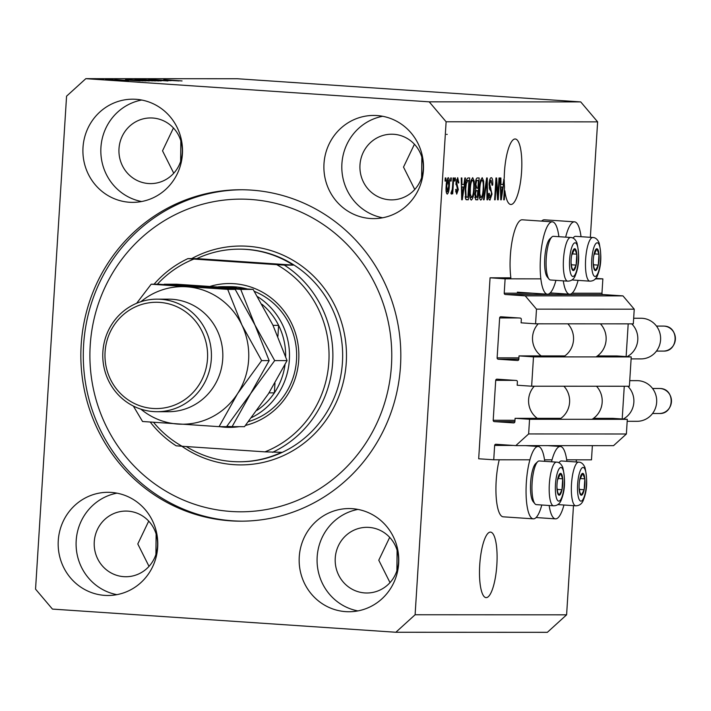 <?xml version="1.0" encoding="UTF-8"?>
<svg xmlns="http://www.w3.org/2000/svg" width="711" height="711" viewBox="0 0 711 711"><rect width="100%" height="100%" fill="white"/><g stroke="black" fill="none" stroke-linecap="round" stroke-linejoin="round"><path stroke-width="1.07" d="M505.121 278.828L490.066 277.805L478.681 458.773L493.736 459.786L494.643 445.442A1.253 1.209 -90 0 1 495.923 444.268L515.804 445.61L528.637 433.941L529.562 419.277L515.102 418.308L514.888 421.739A1.253 1.209 -90 0 1 513.609 422.903L494.323 421.605A1.253 1.209 -90 0 1 493.203 420.272L495.709 380.341A1.253 1.209 -90 0 1 496.998 379.167L516.275 380.474A1.253 1.209 -90 0 1 517.404 381.798L517.181 385.229L531.641 386.206L533.49 356.878L519.03 355.9L518.817 359.339A1.253 1.209 -90 0 1 517.528 360.504L498.251 359.206A1.253 1.209 -90 0 1 497.122 357.873L499.637 317.933A1.253 1.209 -90 0 1 500.917 316.768L520.203 318.066A1.253 1.209 -90 0 1 521.323 319.399L521.11 322.83L535.57 323.807L536.494 309.143L525.225 295.847L505.343 294.505A1.253 1.209 -90 0 1 504.223 293.181L505.121 278.828L540.867 278.845M535.57 323.807L633.314 323.852L634.239 309.187L622.969 295.892L603.088 294.558A1.253 1.209 -90 0 1 601.959 293.225L602.866 278.872L595.249 278.872M602.866 278.872L595.667 278.383M558.882 236.683A36.27 9.43 93.9 0 0 552.349 221.832L522.221 219.797A36.27 9.43 93.9 0 0 510.329 255.978A36.27 9.43 93.9 0 0 510.871 277.823L490.066 277.805M622.969 295.892L525.225 295.847M634.239 309.187L536.494 309.143M533.49 356.878L631.235 356.922L616.775 355.953L597.418 355.944M564.845 355.927L519.03 355.9M631.235 356.922L629.386 386.251L531.641 386.206M515.804 445.61L613.549 445.655L626.382 433.994L627.306 419.33L612.846 418.352L593.498 418.344M560.917 418.326L515.102 418.308M627.306 419.33L529.562 419.277M626.382 433.994L528.637 433.941M592.37 445.646L591.481 459.839L566.694 459.821M552.038 459.821L544.537 459.813M529.882 459.804L493.736 459.786M180.852 140.876L180.638 161.335M156.118 534.005L155.905 554.464M486.235 597.622A32.83 8.532 93.9 0 0 496.829 565.156A32.83 8.532 93.9 0 0 490.501 532.112A32.83 8.532 93.9 0 0 490.35 532.104A32.83 8.532 93.9 0 0 479.756 564.578A32.83 8.532 93.9 0 0 486.084 597.622A32.83 8.532 93.9 0 0 486.235 597.622M397.102 550.261L396.889 570.729M447.201 134.397L446.499 134.343M504.277 190.726L504.872 190.77A32.83 8.532 93.9 0 0 510.818 204.492A32.83 8.532 93.9 0 0 510.969 204.492A32.83 8.532 93.9 0 0 521.563 172.026A32.83 8.532 93.9 0 0 515.235 138.983A32.83 8.532 93.9 0 0 515.084 138.974A32.83 8.532 93.9 0 0 504.241 177.972L502.961 184.496L500.971 184.496L500.882 177.972L500.268 177.972L500.713 199.809L501.291 199.809L500.713 199.809M421.836 157.131L421.623 177.599M135.943 99.291A51.592 49.806 -90 0 0 132.735 99.184A51.592 49.806 -90 0 0 82.929 149.079A51.592 49.806 -90 0 0 129.473 202.253A51.592 49.806 -90 0 0 132.681 202.359A51.592 49.806 -90 0 0 182.487 152.456A51.592 49.806 -90 0 0 135.943 99.291M141.693 100.029A51.592 49.806 -90 0 0 100.82 150.759A51.592 49.806 -90 0 0 141.64 201.524M111.209 492.421A51.592 49.806 -90 0 0 108.001 492.305A51.592 49.806 -90 0 0 58.195 542.209A51.592 49.806 -90 0 0 104.739 595.383A51.592 49.806 -90 0 0 107.948 595.489A51.592 49.806 -90 0 0 157.753 545.586A51.592 49.806 -90 0 0 111.209 492.421M116.96 493.158A51.592 49.806 -90 0 0 76.086 543.888A51.592 49.806 -90 0 0 116.906 594.654M352.203 508.676A51.592 49.806 -90 0 0 348.985 508.569A51.592 49.806 -90 0 0 299.18 558.464A51.592 49.806 -90 0 0 345.724 611.638A51.592 49.806 -90 0 0 348.932 611.744A51.592 49.806 -90 0 0 398.747 561.85A51.592 49.806 -90 0 0 352.203 508.676M357.944 509.414A51.592 49.806 -90 0 0 317.07 560.144A51.592 49.806 -90 0 0 357.9 610.909M376.937 115.546A51.592 49.806 -90 0 0 373.719 115.44A51.592 49.806 -90 0 0 323.914 165.343A51.592 49.806 -90 0 0 370.458 218.508A51.592 49.806 -90 0 0 373.666 218.615A51.592 49.806 -90 0 0 423.48 168.72A51.592 49.806 -90 0 0 376.937 115.546M382.678 116.284A51.592 49.806 -90 0 0 341.804 167.014A51.592 49.806 -90 0 0 382.634 217.779M566.898 461.341A36.27 9.43 93.9 0 0 560.366 446.481A36.27 9.43 93.9 0 0 551.523 461.786M541.8 505.006A36.27 9.43 -86.1 0 1 533.33 518.843L503.21 516.817A36.27 9.43 -86.1 0 1 496.198 480.627A36.27 9.43 -86.1 0 1 499.229 459.795M533.33 518.843A36.27 9.43 -86.1 0 1 526.327 482.653A36.27 9.43 -86.1 0 1 538.209 446.472A36.27 9.43 -86.1 0 1 544.742 461.332M541.613 221.103A36.27 9.43 -86.1 0 1 544.377 219.806L574.497 221.841A36.27 9.43 -86.1 0 1 581.038 236.692M565.654 237.145A36.27 9.43 -86.1 0 1 574.497 221.841M552.349 221.832A36.27 9.43 93.9 0 0 540.458 258.013A36.27 9.43 93.9 0 0 547.461 294.203A36.27 9.43 93.9 0 0 555.931 280.356M251.241 190.104A165.716 159.993 -90 0 0 240.913 189.748A165.716 159.993 -90 0 0 80.93 350.034A165.716 159.993 -90 0 0 230.435 520.825A165.716 159.993 -90 0 0 240.753 521.181A165.716 159.993 -90 0 0 400.737 360.886A165.716 159.993 -90 0 0 251.241 190.104M393.672 134.272A32.83 31.693 -90 0 0 391.628 134.21A32.83 31.693 -90 0 0 359.935 165.965A32.83 31.693 -90 0 0 389.557 199.8A32.83 31.693 -90 0 0 391.601 199.871A32.83 31.693 -90 0 0 423.294 168.116A32.83 31.693 -90 0 0 393.672 134.272M414.744 189.482L403.51 167.085L414.424 144.244M368.938 527.402A32.83 31.693 -90 0 0 366.894 527.331A32.83 31.693 -90 0 0 335.201 559.086A32.83 31.693 -90 0 0 364.823 592.93A32.83 31.693 -90 0 0 366.867 592.992A32.83 31.693 -90 0 0 398.56 561.237A32.83 31.693 -90 0 0 368.938 527.402M390.01 582.611L378.776 560.215L389.69 537.374M127.953 511.147A32.83 31.693 -90 0 0 125.909 511.076A32.83 31.693 -90 0 0 94.216 542.831A32.83 31.693 -90 0 0 123.83 576.665A32.83 31.693 -90 0 0 125.874 576.737A32.83 31.693 -90 0 0 157.575 544.982A32.83 31.693 -90 0 0 127.953 511.147M149.017 566.356L137.792 543.959L148.706 521.119M152.687 118.017A32.83 31.693 -90 0 0 150.643 117.946A32.83 31.693 -90 0 0 118.95 149.701A32.83 31.693 -90 0 0 148.563 183.536A32.83 31.693 -90 0 0 150.608 183.607A32.83 31.693 -90 0 0 182.309 151.852A32.83 31.693 -90 0 0 152.687 118.017M173.751 173.226L162.526 150.83L173.44 127.989M590.352 237.323L597.622 121.857L580.727 101.913L237.314 78.743L85.818 78.672L66.567 96.172L35.55 589.143L52.445 609.087L395.849 632.257L415.108 614.748L446.117 121.777L429.222 101.842L85.818 78.672M503.628 179.705L504.232 179.741A32.83 8.532 93.9 0 0 504.508 187.1L503.708 199.809L504.303 199.809L503.708 199.809M504.232 179.741L501.291 199.809M504.872 190.77L504.303 199.809M497.913 195.356L499.006 177.972L499.602 177.972L498.224 199.809L497.593 199.809L496.287 182.398L495.194 199.809L494.598 199.809L495.976 177.963L496.607 177.972L497.913 195.356L497.256 195.312M489.079 184.042C489.444 179.919 490.172 177.803 491.274 177.679C492.456 177.972 492.936 180.425 492.714 185.056L492.101 185.34L491.061 180.239L489.675 183.971L491.994 194.103L489.968 200.093C488.892 199.889 488.448 197.711 488.626 193.561L489.23 193.285L490.11 197.534L491.408 194.05L491.363 191.837L489.63 189.259L489.079 184.042M483.471 199.8L486.635 177.963L487.248 177.963L487.586 199.809L486.973 199.809L486.813 180.514L484.084 199.8L483.471 199.8M482.182 177.679L483.649 181.101L483.756 188.593C483.409 195.09 482.422 198.92 480.769 200.084C479.294 198.956 478.779 195.205 479.223 188.859L480.298 181.012L482.182 177.679M472.699 177.67L474.166 181.101L474.273 188.593C473.935 195.09 472.939 198.92 471.286 200.084C469.82 198.947 469.296 195.205 469.74 188.85L470.815 181.012L472.699 177.67M463.945 184.478L464.852 177.954L465.465 177.954L462.274 199.791L461.697 199.791L461.243 177.954L461.866 177.954L461.946 184.478L463.945 184.478M445.059 181.065L445.255 177.946L445.841 177.946L445.646 181.065L445.059 181.065M395.849 632.257L547.354 632.328L566.605 614.828L415.108 614.748M566.605 614.828L573.475 505.654M576.221 461.972L576.354 459.83M597.622 121.857L446.117 121.777M446.153 186.051C446.366 181.314 447.077 178.523 448.268 177.661C449.334 178.505 449.699 181.243 449.343 185.891C449.112 190.548 448.41 193.285 447.237 194.112C446.17 193.303 445.815 190.619 446.153 186.051M450.534 181.065L450.73 177.946L451.325 177.946L451.13 181.065L450.534 181.065M452.578 186.184L453.103 177.946L453.689 177.946L452.694 193.827L452.098 193.827L452.258 191.295L451.387 194.112L450.881 193.259L452.276 189.428L452.578 186.184M454.605 181.065L454.8 177.946L455.396 177.946L455.2 181.065L454.605 181.065M455.982 182.789L457.706 177.67L458.791 182.771L458.186 183.056L457.52 179.936L456.595 182.398L458.293 189.588L456.693 194.121L455.627 189.579L456.24 189.295L456.817 191.846L457.68 189.908L455.982 182.789M465.145 188.993C465.447 182.523 466.398 178.843 468.007 177.954L469.687 177.954L468.309 199.791L465.821 199.391L465.145 188.993L465.732 189.028L466.105 196.805L467.882 197.24L468.931 180.505L467.918 180.505L466.292 183.687L465.732 189.028M466.487 199.782L465.821 199.391M475.899 199.791L474.806 194.307L475.73 189.73L475.286 184.371C475.597 180.132 476.308 177.99 477.41 177.954L479.161 177.963L477.792 199.8L475.952 199.8M171.075 80.645L151.256 79.516L171.075 80.681M148.67 79.659L168 80.956L148.43 79.748M161.21 80.93L141.916 79.508L161.21 80.93M137.17 79.561L158.802 80.947L136.876 79.508M127.687 79.552L149.319 80.947L127.393 79.499M125.927 79.925L140.014 80.921L125.918 80.076M103.619 79.694L100.607 79.49L103.619 79.694M580.727 101.913L429.222 101.842M109.841 80.014L119.217 80.547L109.841 80.014M109.094 79.694L106.081 79.49L109.094 79.694M120.612 80.396L108.383 79.49L120.674 80.396M113.093 79.694L110.081 79.49L113.093 79.694M114.844 79.623L128.602 80.547L114.675 79.703M131.775 80.219L146.057 80.921L131.775 80.219M137.161 79.925L155.531 80.93L137.161 79.925M164.952 79.943L179.039 80.938L164.943 80.103M163.814 79.668L182.043 80.938L163.717 79.739M110.276 80.05L105.397 79.703M105.504 79.623L110.285 80.005M133.801 80.503L126.602 80.085L133.801 80.503M142.991 80.885L125.447 79.765M141.987 80.841L143 80.761M140.769 80.778L141.996 80.752M132.397 80.263L140.769 80.725M127.473 79.916L132.397 80.219M125.82 79.668L127.473 79.872M141.898 80.574L129.944 79.756M136.885 80.254L141.898 80.539M130.157 79.65L136.885 80.219M152.474 80.761L144.751 80.352L152.465 80.894M143.711 80.174L134.832 79.685L143.702 80.325M151.372 80.583L139.418 79.765M146.359 80.263L151.381 80.539M139.64 79.659L146.368 80.219M172.826 80.521L165.619 80.103L172.826 80.521M578.087 280.365A36.27 9.43 -86.1 0 1 569.618 294.212A36.27 9.43 -86.1 0 1 563.29 280.854M549.159 505.503A36.27 9.43 93.9 0 0 555.487 518.861A36.27 9.43 93.9 0 0 563.956 505.014M445.059 181.021L445.646 181.065M448.757 185.847L449.343 185.891M447.388 191.846L448.748 185.9L448.108 179.927L446.748 185.891L447.388 191.846L446.188 191.766M446.161 185.855L446.748 185.891M446.961 179.856L448.108 179.927M450.534 181.029L451.13 181.065M452.107 193.792L452.694 193.827M451.698 191.259L452.258 191.295M454.613 181.029L455.2 181.065M458.195 182.727L458.791 182.771M456.373 179.856L457.52 179.936M456.009 182.363L456.595 182.398M455.938 183.794L456.64 183.838M457.688 189.544L458.293 189.588M455.644 191.766L456.817 191.846M461.475 184.442L461.395 185.02M461.697 199.755L462.274 199.791M461.377 184.433L461.946 184.478M462.648 193.383L463.59 187.029L461.981 187.029L462.123 197.516L462.648 193.383M461.43 186.886L463.59 187.029M461.643 197.489L462.123 197.516M461.43 186.993L461.981 187.029M466.558 179.563L466.514 180.345M465.456 197.143L465.385 198.253M466.105 199.649L468.309 199.791M466.327 180.327L468.931 180.505M465.145 196.743L466.878 197.24M465.669 183.642L466.292 183.687M466.309 180.398L467.918 180.505M473.259 181.038L474.166 181.101M469.927 197.427L471.446 197.525C472.717 196.583 473.464 193.596 473.686 188.557L474.273 188.593M469.615 193.81L470.264 193.854L471.446 197.525M469.74 188.877L470.327 188.922L470.264 193.854M471.064 180.123L472.548 180.23C471.313 181.136 470.575 184.033 470.327 188.922M473.686 188.557C474.015 183.856 473.642 181.083 472.548 180.23M476.041 179.528L475.988 180.345M475.499 188.086L475.446 188.939M474.93 197.151L474.886 197.845M475.561 199.649L477.792 199.8M477.357 197.249L477.765 190.726L476.726 190.726L476.13 190.93L475.419 193.952L476.388 197.249L477.357 197.249M475.41 190.566L477.765 190.726M474.832 193.907L475.419 193.952M475.321 190.877L476.13 190.93M477.934 188.166L478.414 180.514L477.232 180.514L476.646 180.79L475.872 184.353L476.841 188.166L477.934 188.166M475.819 180.336L478.414 180.514M475.286 184.318L475.872 184.353M475.739 180.727L476.646 180.79M475.801 180.416L477.232 180.514M482.742 181.047L483.649 181.101M479.401 197.427L480.92 197.534C482.191 196.591 482.938 193.596 483.16 188.557L483.756 188.593M479.098 193.819L479.747 193.863L480.92 197.534M479.214 188.886L479.809 188.922L479.747 193.863M480.538 180.132L482.022 180.23C480.787 181.145 480.049 184.042 479.809 188.922M483.16 188.557C483.498 183.856 483.116 181.083 482.022 180.23M486.973 199.764L487.586 199.809M486.271 180.478L486.813 180.514M483.471 199.764L484.084 199.8M492.11 185.02L492.714 185.056M489.648 180.141L491.061 180.239M489.079 183.936L489.675 183.971M491.408 194.067L491.994 194.103M488.679 197.436L490.11 197.534M497.593 199.764L498.224 199.809M495.7 182.363L496.287 182.398M494.598 199.764L495.194 199.809M500.5 184.46L500.411 185.038M500.402 184.451L500.971 184.496M501.673 193.401L502.606 187.046L501.006 187.046L501.148 197.534L501.673 193.401M500.455 186.904L502.606 187.046M500.668 197.507L501.148 197.534M500.455 187.011L501.006 187.046M594.138 269.105A10.941 2.844 93.9 0 0 595.471 270.571A10.941 2.844 93.9 0 0 598.28 265.114A10.941 2.844 93.9 0 0 598.973 254.191A10.941 2.844 93.9 0 0 596.849 248.734A10.941 2.844 93.9 0 0 594.032 254.191A10.941 2.844 93.9 0 0 593.729 255.818A10.941 2.844 93.9 0 0 593.241 263.123A10.941 2.844 93.9 0 0 593.347 265.114A10.941 2.844 93.9 0 0 594.138 269.105M593.232 262.857L594.005 267.816L595.471 270.571L598.28 265.114L598.973 254.191L596.849 248.734L593.783 255.507M572.026 279.832A21.89 5.688 93.9 0 0 572.631 280.001L589.863 281.165A21.89 5.688 -86.1 0 1 587.295 278.241A21.89 5.688 -86.1 0 1 586.211 253.489A21.89 5.688 -86.1 0 1 592.814 237.492L575.581 236.328A21.89 5.688 93.9 0 0 573.999 237.03A21.89 5.688 93.9 0 0 573.084 238.158M593.321 264.776L598.28 265.114M594.112 253.863L598.973 254.191M580.007 493.754A10.941 2.844 93.9 0 0 581.34 495.22A10.941 2.844 93.9 0 0 584.149 489.755A10.941 2.844 93.9 0 0 584.833 478.841A10.941 2.844 93.9 0 0 582.709 473.375A10.941 2.844 93.9 0 0 579.9 478.832A10.941 2.844 93.9 0 0 579.598 480.458A10.941 2.844 93.9 0 0 579.101 487.773A10.941 2.844 93.9 0 0 579.216 489.755A10.941 2.844 93.9 0 0 580.007 493.754M579.101 487.497L579.874 492.456L581.34 495.22L584.149 489.755L584.833 478.841L582.709 473.375L579.652 480.156M557.886 504.472A21.89 5.688 93.9 0 0 558.499 504.65L575.732 505.805A21.89 5.688 -86.1 0 1 573.164 502.881A21.89 5.688 -86.1 0 1 572.079 478.13A21.89 5.688 -86.1 0 1 578.674 462.132L561.45 460.968A21.89 5.688 93.9 0 0 559.868 461.679A21.89 5.688 93.9 0 0 558.944 462.799M579.189 489.426L584.149 489.755M579.98 478.512L584.833 478.841M557.851 493.745A10.941 2.844 93.9 0 0 559.184 495.203A10.941 2.844 93.9 0 0 561.992 489.746A10.941 2.844 93.9 0 0 562.685 478.823A10.941 2.844 93.9 0 0 560.561 473.366A10.941 2.844 93.9 0 0 557.744 478.823A10.941 2.844 93.9 0 0 557.442 480.449A10.941 2.844 93.9 0 0 556.953 487.764A10.941 2.844 93.9 0 0 557.06 489.746A10.941 2.844 93.9 0 0 557.851 493.745M556.944 487.488L557.717 492.447L559.184 495.203L561.992 489.746L562.685 478.823L560.561 473.366L557.495 480.147M534.876 503.726L533.108 501.557A19.757 5.137 -86.1 0 1 532.121 499.735A19.757 5.137 -86.1 0 1 530.833 480.023A19.757 5.137 -86.1 0 1 535.676 463.581L537.712 461.661A21.89 5.688 93.9 0 0 532.352 479.872A21.89 5.688 93.9 0 0 533.783 501.708A21.89 5.688 93.9 0 0 534.876 503.726A21.89 5.688 93.9 0 0 536.343 504.632L553.576 505.797A21.89 5.688 -86.1 0 1 551.007 502.873A21.89 5.688 -86.1 0 1 549.923 478.121A21.89 5.688 -86.1 0 1 556.526 462.123L539.293 460.959A21.89 5.688 93.9 0 0 537.712 461.661M557.033 489.408L561.992 489.746M557.824 478.503L562.685 478.823M571.982 269.096A10.941 2.844 93.9 0 0 573.315 270.562A10.941 2.844 93.9 0 0 576.132 265.105A10.941 2.844 93.9 0 0 576.817 254.183A10.941 2.844 93.9 0 0 574.692 248.717A10.941 2.844 93.9 0 0 571.875 254.183A10.941 2.844 93.9 0 0 571.573 255.8A10.941 2.844 93.9 0 0 571.084 263.114A10.941 2.844 93.9 0 0 571.191 265.096A10.941 2.844 93.9 0 0 571.982 269.096M571.075 262.848L571.848 267.807L573.315 270.562L576.132 265.105L576.817 254.183L574.692 248.717L571.626 255.498M549.008 279.085L547.248 276.908A19.757 5.137 -86.1 0 1 546.252 275.095A19.757 5.137 -86.1 0 1 544.973 255.373A19.757 5.137 -86.1 0 1 549.807 238.932L551.843 237.021A21.89 5.688 93.9 0 0 546.483 255.231A21.89 5.688 93.9 0 0 547.914 277.068A21.89 5.688 93.9 0 0 549.008 279.085A21.89 5.688 93.9 0 0 550.483 279.992L567.707 281.156A21.89 5.688 -86.1 0 1 565.147 278.232A21.89 5.688 -86.1 0 1 564.054 253.48A21.89 5.688 -86.1 0 1 570.657 237.483L553.425 236.319A21.89 5.688 93.9 0 0 551.843 237.021M571.164 264.768L576.132 265.105M571.955 253.854L576.817 254.183M239.109 426.671A71.918 69.429 90 0 1 224.916 427.222A71.918 69.429 90 0 1 219.681 426.662M210.323 286.32A71.918 69.429 90 0 1 233.946 283.698A71.918 69.429 90 0 1 298.62 349.421A71.918 69.429 90 0 1 245.473 425.427M247.108 288.924A68.789 66.416 -90 0 0 234.568 286.817A68.789 66.416 -90 0 0 230.275 286.675L223.112 286.666A68.789 66.416 90 0 1 227.396 286.817A68.789 66.416 90 0 1 236.825 288.159M231.022 511.467A156.331 150.936 -90 0 0 391.45 365.623A156.331 150.936 -90 0 0 250.645 199.462A156.331 150.936 -90 0 0 90.217 345.306A156.331 150.936 -90 0 0 231.022 511.467M241.98 521.172A165.716 159.993 90 0 1 232.87 520.825A165.716 159.993 90 0 1 83.356 350.674A165.716 159.993 90 0 1 242.14 189.757M186.273 446.544A106.303 102.633 -90 0 0 232.533 461.546A106.303 102.633 -90 0 0 239.154 461.768A106.303 102.633 -90 0 0 281.512 452.32L264.954 451.858A103.184 99.62 -90 0 0 328.838 362.166A103.184 99.62 -90 0 0 276.73 264.652L193.907 259.062A103.184 99.62 -90 0 0 157.371 284.213M272.553 452.312A106.303 102.633 90 0 0 332.668 362.37A106.303 102.633 90 0 0 284.329 265.105L293.288 265.114A106.303 102.633 -90 0 0 245.882 249.383A106.303 102.633 -90 0 0 239.26 249.152A106.303 102.633 -90 0 0 196.894 258.608L187.935 258.608A106.303 102.633 90 0 0 154.074 284.213M153.576 422.343A103.184 99.62 -90 0 0 182.132 446.268L176.159 445.806A106.303 102.633 90 0 1 150.27 422.094M264.954 451.858L182.132 446.268M284.329 265.105L276.73 264.652M193.907 259.062L187.935 258.608M248.495 421.596A68.789 66.416 -90 0 0 296.585 358.646A68.789 66.416 -90 0 0 254.325 291.35M293.288 265.114L196.894 258.608M257.551 296.656A68.789 66.416 90 0 1 289.404 358.948A68.789 66.416 90 0 1 251.614 417.57M285.653 356.451A65.661 63.395 -90 0 0 278.605 325.362A65.661 63.395 -90 0 0 262.012 304.299M257 410.38A65.661 63.395 -90 0 0 274.366 392.863A65.661 63.395 -90 0 0 285.022 364.716M218.241 286.853A68.789 66.416 90 0 1 223.112 286.666M269.042 392.863L274.366 392.863L274.97 383.202M277.921 336.259L278.605 325.362L273.024 325.362M157.078 411.705L168.48 411.713A56.285 54.338 -90 0 0 222.81 357.269A56.285 54.338 -90 0 0 172.035 299.269A56.285 54.338 -90 0 0 168.534 299.153L157.131 299.144A56.285 54.338 90 0 1 160.633 299.26A56.285 54.338 90 0 1 211.407 357.269A56.285 54.338 90 0 1 157.078 411.705A56.285 54.338 90 0 1 153.567 411.589A56.285 54.338 90 0 1 102.793 353.58A56.285 54.338 90 0 1 157.131 299.144M152.954 408.461A53.156 51.316 -90 0 0 207.496 358.877A53.156 51.316 -90 0 0 159.628 302.379A53.156 51.316 -90 0 0 105.077 351.972A53.156 51.316 -90 0 0 152.954 408.461M287.057 360.61L268.536 393.645L244.477 426.671L232.097 426.662L250.619 393.636L274.677 360.601L287.057 360.61L272.855 324.998L253.116 289.386L240.736 289.386L164.214 284.222L176.586 284.222L253.116 289.386M274.677 360.601L254.938 324.989L240.736 289.386M226.809 426.351L232.097 426.662M140.831 409.118A68.789 66.416 -90 0 0 178.034 424.076A68.789 66.416 -90 0 0 237.59 393.627L261.648 360.601L241.909 324.989L227.707 289.377L151.185 284.213L158.669 284.222L235.19 289.377L254.938 324.989L269.14 360.601L250.619 393.636L226.56 426.662L219.068 426.662L237.59 393.627A68.789 66.416 -90 0 0 241.909 324.989A68.789 66.416 -90 0 0 186.673 286.791A68.789 66.416 -90 0 0 140.885 301.713M133.339 406.034L142.547 421.499L219.068 426.662M151.185 284.213L136.636 303.286M227.707 289.377L235.19 289.377M261.648 360.601L269.14 360.601M631.11 358.895L640.993 358.904A20.326 19.624 -90 0 0 660.608 339.245A20.326 19.624 -90 0 0 642.273 318.297A20.326 19.624 -90 0 0 641.011 318.252L633.661 318.252M631.732 323.852A20.326 19.624 90 0 1 627.146 356.646M567.849 323.825A21.259 20.53 90 0 1 563.388 356.895M600.431 323.834A21.259 20.53 90 0 1 595.969 356.913M541.204 355.918A21.259 20.53 90 0 1 538.227 323.807M628.195 323.852L626.133 356.584M627.182 421.294L637.065 421.303A20.326 19.624 -90 0 0 656.688 401.644A20.326 19.624 -90 0 0 638.354 380.696A20.326 19.624 -90 0 0 637.083 380.652L629.742 380.652M627.804 386.251A20.326 19.624 90 0 1 623.218 419.055M563.921 386.224A21.259 20.53 90 0 1 559.459 419.294M596.502 386.242A21.259 20.53 90 0 1 592.041 419.312M537.276 418.317A21.259 20.53 90 0 1 534.299 386.206M624.267 386.251L622.205 418.983M601.959 293.225L572.062 293.208M554.642 293.199L549.905 293.199M532.486 293.19L504.223 293.181M603.088 294.558L505.343 294.505M518.346 317.941L499.637 317.933M518.906 357.882L497.122 357.873M518.826 359.215L498.251 359.206M514.426 380.349L495.709 380.341M514.977 420.281L493.203 420.272M514.897 421.614L494.323 421.605M513.351 445.45L494.643 445.442M455.938 184.638L457.146 184.718M461.555 192.992L462.088 193.028M475.383 190.637L476.726 190.726M485.773 183.918L486.351 183.962M489.221 187.997L490.839 188.104M500.58 193.01L501.104 193.045M593.045 274.242A16.886 4.39 93.9 0 0 599.435 268.074A16.886 4.39 93.9 0 0 599.275 245.064A16.886 4.39 93.9 0 0 592.876 251.223A16.886 4.39 93.9 0 0 593.045 274.242M578.905 498.882A16.886 4.39 93.9 0 0 585.304 492.723A16.886 4.39 93.9 0 0 585.144 469.704A16.886 4.39 93.9 0 0 578.745 475.872A16.886 4.39 93.9 0 0 578.905 498.882M556.749 498.873A16.886 4.39 93.9 0 0 563.148 492.714A16.886 4.39 93.9 0 0 562.988 469.695A16.886 4.39 93.9 0 0 556.589 475.863A16.886 4.39 93.9 0 0 556.749 498.873M570.889 274.233A16.886 4.39 93.9 0 0 577.279 268.065A16.886 4.39 93.9 0 0 577.119 245.055A16.886 4.39 93.9 0 0 570.729 251.214A16.886 4.39 93.9 0 0 570.889 274.233M239.154 461.768L239.971 461.768A106.303 102.633 -90 0 0 342.604 358.948A106.303 102.633 -90 0 0 246.69 249.383A106.303 102.633 -90 0 0 240.069 249.152L239.26 249.152M191.659 258.608A109.432 105.655 90 0 1 247.704 246.264A109.432 105.655 90 0 1 346.266 362.574A109.432 105.655 90 0 1 233.963 464.665A109.432 105.655 90 0 1 181.829 446.241M663.319 326.082L664.11 326.109C679.289 326.331 678.463 351.901 663.31 351.092A12.505 12.078 -90 0 0 675.388 338.996A12.505 12.078 -90 0 0 663.319 326.082L656.475 326.082M659.399 388.482L660.181 388.508C675.361 388.73 674.535 414.309 659.381 413.5A12.505 12.078 -90 0 0 671.46 401.395A12.505 12.078 -90 0 0 659.399 388.482L652.547 388.482M547.674 445.628L560.366 446.481M517.341 292.168L547.461 294.203M550.225 292.905L569.618 294.212M525.527 445.619L538.209 446.472M536.094 517.546L555.487 518.861M589.863 281.165C593.801 281.094 596.44 278.925 597.773 274.668C601.31 265.745 601.764 255.169 599.115 242.922C597.578 239.34 595.471 237.527 592.814 237.492M572.897 238.061L573.999 237.03M575.732 505.805C579.669 505.743 582.3 503.575 583.642 499.309C587.179 490.394 587.624 479.809 584.984 467.562C583.447 463.981 581.34 462.177 578.674 462.132M558.766 462.71L559.868 461.679M553.576 505.797C557.513 505.725 560.144 503.566 561.486 499.3C565.023 490.386 565.476 479.801 562.828 467.554C561.29 463.972 559.184 462.159 556.526 462.123M567.707 281.156C571.644 281.085 574.284 278.916 575.617 274.65C579.154 265.736 579.607 255.16 576.959 242.913C575.421 239.331 573.315 237.518 570.657 237.483M663.31 351.092L656.457 351.092M659.381 413.5L652.538 413.491"/></g></svg>
